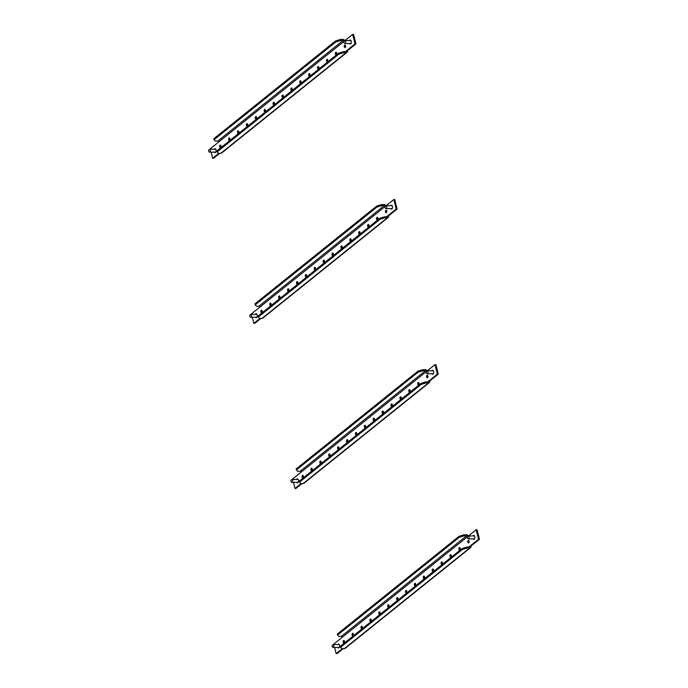 <?xml version="1.0" encoding="UTF-8"?>
<svg xmlns="http://www.w3.org/2000/svg" width="688" height="688" viewBox="0 0 688 688"><rect width="100%" height="100%" fill="white"/><g stroke="black" fill="none" stroke-linecap="round" stroke-linejoin="round"><path stroke-width="1.03" d="M344.344 642.635A1.256 0.688 88.9 0 1 344.155 642.179A1.256 0.688 88.9 0 1 344.31 640.743M343.252 642.196A1.256 0.688 88.9 0 1 343.845 640.442A1.256 0.688 88.9 0 1 344.499 641.199A1.256 0.688 88.9 0 1 343.897 642.962A1.256 0.688 88.9 0 1 343.252 642.196M353.245 635.488A1.256 0.688 88.9 0 1 353.056 635.033A1.256 0.688 88.9 0 1 353.202 633.596M352.153 635.05A1.256 0.688 88.9 0 1 352.746 633.295A1.256 0.688 88.9 0 1 353.391 634.052A1.256 0.688 88.9 0 1 352.798 635.815A1.256 0.688 88.9 0 1 352.153 635.05M362.137 628.342A1.256 0.688 88.9 0 1 361.948 627.895A1.256 0.688 88.9 0 1 362.103 626.45M361.045 627.912A1.256 0.688 88.9 0 1 361.647 626.149A1.256 0.688 88.9 0 1 362.292 626.906A1.256 0.688 88.9 0 1 361.69 628.669A1.256 0.688 88.9 0 1 361.045 627.912M371.038 621.195A1.256 0.688 88.9 0 1 370.849 620.748A1.256 0.688 88.9 0 1 371.004 619.303M369.946 620.765A1.256 0.688 88.9 0 1 370.54 619.002A1.256 0.688 88.9 0 1 371.193 619.759A1.256 0.688 88.9 0 1 370.591 621.522A1.256 0.688 88.9 0 1 369.946 620.765M379.939 614.057A1.256 0.688 88.9 0 1 379.75 613.601A1.256 0.688 88.9 0 1 379.896 612.165M378.847 613.619A1.256 0.688 88.9 0 1 379.441 611.856A1.256 0.688 88.9 0 1 380.086 612.612A1.256 0.688 88.9 0 1 379.492 614.375A1.256 0.688 88.9 0 1 378.847 613.619M388.832 606.911A1.256 0.688 88.9 0 1 388.643 606.455A1.256 0.688 88.9 0 1 388.797 605.019M387.74 606.472A1.256 0.688 88.9 0 1 388.342 604.709A1.256 0.688 88.9 0 1 388.987 605.474A1.256 0.688 88.9 0 1 388.385 607.229A1.256 0.688 88.9 0 1 387.74 606.472M397.733 599.764A1.256 0.688 88.9 0 1 397.544 599.308A1.256 0.688 88.9 0 1 397.698 597.872M396.641 599.325A1.256 0.688 88.9 0 1 397.243 597.562A1.256 0.688 88.9 0 1 397.888 598.328A1.256 0.688 88.9 0 1 397.286 600.082A1.256 0.688 88.9 0 1 396.641 599.325M406.634 592.617A1.256 0.688 88.9 0 1 406.445 592.162A1.256 0.688 88.9 0 1 406.599 590.725M405.542 592.179A1.256 0.688 88.9 0 1 406.135 590.416A1.256 0.688 88.9 0 1 406.78 591.181A1.256 0.688 88.9 0 1 406.187 592.936A1.256 0.688 88.9 0 1 405.542 592.179M415.526 585.471A1.256 0.688 88.9 0 1 415.346 585.015A1.256 0.688 88.9 0 1 415.492 583.579M414.434 585.032A1.256 0.688 88.9 0 1 415.036 583.278A1.256 0.688 88.9 0 1 415.681 584.035A1.256 0.688 88.9 0 1 415.088 585.789A1.256 0.688 88.9 0 1 414.434 585.032M424.427 578.324A1.256 0.688 88.9 0 1 424.238 577.868A1.256 0.688 88.9 0 1 424.393 576.432M423.335 577.886A1.256 0.688 88.9 0 1 423.937 576.131A1.256 0.688 88.9 0 1 424.582 576.888A1.256 0.688 88.9 0 1 423.98 578.651A1.256 0.688 88.9 0 1 423.335 577.886M433.328 571.178A1.256 0.688 88.9 0 1 433.139 570.722A1.256 0.688 88.9 0 1 433.294 569.286M432.236 570.739A1.256 0.688 88.9 0 1 432.829 568.985A1.256 0.688 88.9 0 1 433.474 569.741A1.256 0.688 88.9 0 1 432.881 571.504A1.256 0.688 88.9 0 1 432.236 570.739M442.221 564.031A1.256 0.688 88.9 0 1 442.04 563.575A1.256 0.688 88.9 0 1 442.186 562.139M441.128 563.601A1.256 0.688 88.9 0 1 441.73 561.838A1.256 0.688 88.9 0 1 442.375 562.595A1.256 0.688 88.9 0 1 441.782 564.358A1.256 0.688 88.9 0 1 441.128 563.601M451.122 556.884A1.256 0.688 88.9 0 1 450.932 556.437A1.256 0.688 88.9 0 1 451.087 554.992M450.029 556.454A1.256 0.688 88.9 0 1 450.631 554.691A1.256 0.688 88.9 0 1 451.276 555.448A1.256 0.688 88.9 0 1 450.674 557.211A1.256 0.688 88.9 0 1 450.029 556.454M460.023 549.746A1.256 0.688 88.9 0 1 459.833 549.291A1.256 0.688 88.9 0 1 459.988 547.854M458.93 549.308A1.256 0.688 88.9 0 1 459.524 547.545A1.256 0.688 88.9 0 1 460.169 548.302A1.256 0.688 88.9 0 1 459.575 550.065A1.256 0.688 88.9 0 1 458.93 549.308M468.915 542.6A1.256 0.688 88.9 0 1 468.734 542.144A1.256 0.688 88.9 0 1 468.881 540.708M467.823 542.161A1.256 0.688 88.9 0 1 468.425 540.398A1.256 0.688 88.9 0 1 469.07 541.155A1.256 0.688 88.9 0 1 468.476 542.918A1.256 0.688 88.9 0 1 467.823 542.161M337.765 644.561A1.978 1.075 88.9 0 1 338.496 644.011A1.978 1.075 88.9 0 1 339.511 645.198A1.978 1.075 88.9 0 1 338.573 647.967A1.978 1.075 88.9 0 1 337.825 647.442M473.017 535.943A1.978 1.075 88.9 0 1 473.748 535.393A1.978 1.075 88.9 0 1 474.763 536.588A1.978 1.075 88.9 0 1 473.826 539.349A1.978 1.075 88.9 0 1 473.077 538.824M333.929 644.639L333.792 644.088L467.754 536.511M478.53 539.272L469.99 546.126L470.893 546.109L479.441 539.254L478.53 539.272L476.165 529.76L477.068 529.743L479.441 539.254M468.339 536.038L476.165 529.76M342.332 648.646L336.157 653.6L337.068 653.583L343.235 648.629M336.157 653.6L334.643 647.503M468.889 547.012L469.99 546.126A0.937 0.722 51.2 0 1 469.422 547.003L466.885 547.055L467.135 548.044L469.663 547.992A2.012 1.557 51.2 0 0 470.463 547.717L345.178 648.328A2.012 1.557 -128.8 0 1 344.378 648.603L341.841 648.655L340.603 647.279L462.336 549.531L462.087 548.542L340.362 646.29L340.603 647.279M470.463 547.717A2.012 1.557 51.2 0 0 470.893 546.109M467.135 548.044L462.336 549.531M462.087 548.542L466.885 547.055M467.616 536.614A0.937 0.722 51.2 0 0 466.619 535.771L341.334 636.383A0.937 0.722 -128.8 0 1 342.332 637.226M467.315 537.225L467.823 536.391A1.436 0.783 88.9 0 1 468.33 536.038A2.012 1.557 51.2 0 0 466.369 534.782L463.841 534.834L464.082 535.823L466.619 535.771M341.334 636.383L338.797 636.434L337.559 635.067L459.292 537.311L459.042 536.322L463.841 534.834M337.559 635.067L337.318 634.069L459.042 536.322M464.082 535.823L459.292 537.311M332.192 645.748L332.209 646.471L332.192 645.748M332.063 645.834L332.571 645.009A1.436 0.783 88.9 0 1 333.069 644.656A1.436 0.783 88.9 0 1 333.886 646.075A1.436 0.783 88.9 0 1 333.138 647.528A1.436 0.783 88.9 0 1 333.13 647.528A1.436 0.783 88.9 0 1 332.614 647.193L332.072 646.385M333.069 644.656A1.436 0.783 88.9 0 1 333.078 644.656L339.244 644.536M474.496 535.918L468.33 536.038A1.436 0.783 88.9 0 1 468.451 536.055A1.436 0.783 88.9 0 1 469.139 537.569A1.436 0.783 88.9 0 1 468.382 538.919A1.436 0.783 88.9 0 1 468.261 538.902A1.436 0.783 88.9 0 1 467.866 538.584L467.324 537.767M291.024 480.637L291.041 481.351L291.024 480.637M290.895 480.723L291.402 479.889A1.436 0.783 88.9 0 1 291.901 479.536A1.436 0.783 88.9 0 1 291.91 479.536A1.436 0.783 88.9 0 1 292.718 480.955A1.436 0.783 88.9 0 1 291.97 482.417A1.436 0.783 88.9 0 1 291.961 482.417A1.436 0.783 88.9 0 1 291.445 482.082L290.912 481.273M426.302 372.027L426.259 372.733L426.302 372.027M426.147 372.113L426.655 371.279A1.436 0.783 88.9 0 1 427.162 370.927A1.436 0.783 88.9 0 1 427.282 370.935A1.436 0.783 88.9 0 1 427.97 372.457A1.436 0.783 88.9 0 1 427.214 373.799A1.436 0.783 88.9 0 1 427.093 373.79A1.436 0.783 88.9 0 1 426.698 373.464L426.164 372.655M303.176 477.524A1.256 0.688 88.9 0 1 302.987 477.068A1.256 0.688 88.9 0 1 303.141 475.632M302.084 477.085A1.256 0.688 88.9 0 1 302.686 475.322A1.256 0.688 88.9 0 1 303.331 476.087A1.256 0.688 88.9 0 1 302.729 477.842A1.256 0.688 88.9 0 1 302.084 477.085M312.077 470.377A1.256 0.688 88.9 0 1 311.888 469.921A1.256 0.688 88.9 0 1 312.042 468.485M310.985 469.938A1.256 0.688 88.9 0 1 311.578 468.184A1.256 0.688 88.9 0 1 312.223 468.941A1.256 0.688 88.9 0 1 311.63 470.695A1.256 0.688 88.9 0 1 310.985 469.938M320.969 463.23A1.256 0.688 88.9 0 1 320.789 462.775A1.256 0.688 88.9 0 1 320.935 461.338M319.877 462.792A1.256 0.688 88.9 0 1 320.479 461.037A1.256 0.688 88.9 0 1 321.124 461.794A1.256 0.688 88.9 0 1 320.531 463.557A1.256 0.688 88.9 0 1 319.877 462.792M329.87 456.084A1.256 0.688 88.9 0 1 329.681 455.628A1.256 0.688 88.9 0 1 329.836 454.192M328.778 455.645A1.256 0.688 88.9 0 1 329.38 453.891A1.256 0.688 88.9 0 1 330.025 454.648A1.256 0.688 88.9 0 1 329.423 456.411A1.256 0.688 88.9 0 1 328.778 455.645M338.771 448.937A1.256 0.688 88.9 0 1 338.582 448.481A1.256 0.688 88.9 0 1 338.737 447.045M337.679 448.499A1.256 0.688 88.9 0 1 338.272 446.744A1.256 0.688 88.9 0 1 338.917 447.501A1.256 0.688 88.9 0 1 338.324 449.264A1.256 0.688 88.9 0 1 337.679 448.499M347.664 441.791A1.256 0.688 88.9 0 1 347.483 441.343A1.256 0.688 88.9 0 1 347.629 439.899M346.571 441.361A1.256 0.688 88.9 0 1 347.173 439.598A1.256 0.688 88.9 0 1 347.818 440.354A1.256 0.688 88.9 0 1 347.225 442.117A1.256 0.688 88.9 0 1 346.571 441.361M356.565 434.653A1.256 0.688 88.9 0 1 356.375 434.197A1.256 0.688 88.9 0 1 356.53 432.761M355.472 434.214A1.256 0.688 88.9 0 1 356.074 432.451A1.256 0.688 88.9 0 1 356.719 433.208A1.256 0.688 88.9 0 1 356.117 434.971A1.256 0.688 88.9 0 1 355.472 434.214M365.466 427.506A1.256 0.688 88.9 0 1 365.276 427.05A1.256 0.688 88.9 0 1 365.431 425.614M364.373 427.067A1.256 0.688 88.9 0 1 364.967 425.304A1.256 0.688 88.9 0 1 365.62 426.061A1.256 0.688 88.9 0 1 365.018 427.824A1.256 0.688 88.9 0 1 364.373 427.067M374.367 420.359A1.256 0.688 88.9 0 1 374.177 419.904A1.256 0.688 88.9 0 1 374.324 418.467M373.266 419.921A1.256 0.688 88.9 0 1 373.868 418.158A1.256 0.688 88.9 0 1 374.513 418.923A1.256 0.688 88.9 0 1 373.919 420.678A1.256 0.688 88.9 0 1 373.266 419.921M383.259 413.213A1.256 0.688 88.9 0 1 383.07 412.757A1.256 0.688 88.9 0 1 383.225 411.321M382.167 412.774A1.256 0.688 88.9 0 1 382.769 411.011A1.256 0.688 88.9 0 1 383.414 411.777A1.256 0.688 88.9 0 1 382.812 413.531A1.256 0.688 88.9 0 1 382.167 412.774M392.16 406.066A1.256 0.688 88.9 0 1 391.971 405.61A1.256 0.688 88.9 0 1 392.126 404.174M391.068 405.628A1.256 0.688 88.9 0 1 391.661 403.873A1.256 0.688 88.9 0 1 392.315 404.63A1.256 0.688 88.9 0 1 391.713 406.384A1.256 0.688 88.9 0 1 391.068 405.628M401.061 398.92A1.256 0.688 88.9 0 1 400.872 398.464A1.256 0.688 88.9 0 1 401.018 397.028M399.96 398.481A1.256 0.688 88.9 0 1 400.562 396.727A1.256 0.688 88.9 0 1 401.207 397.483A1.256 0.688 88.9 0 1 400.614 399.246A1.256 0.688 88.9 0 1 399.96 398.481M409.953 391.773A1.256 0.688 88.9 0 1 409.764 391.317A1.256 0.688 88.9 0 1 409.919 389.881M408.861 391.334A1.256 0.688 88.9 0 1 409.463 389.58A1.256 0.688 88.9 0 1 410.108 390.337A1.256 0.688 88.9 0 1 409.506 392.1A1.256 0.688 88.9 0 1 408.861 391.334M418.854 384.626A1.256 0.688 88.9 0 1 418.665 384.171A1.256 0.688 88.9 0 1 418.82 382.734M417.762 384.188A1.256 0.688 88.9 0 1 418.356 382.433A1.256 0.688 88.9 0 1 419.009 383.19A1.256 0.688 88.9 0 1 418.407 384.953A1.256 0.688 88.9 0 1 417.762 384.188M427.755 377.48A1.256 0.688 88.9 0 1 427.566 377.033A1.256 0.688 88.9 0 1 427.712 375.588M426.655 377.05A1.256 0.688 88.9 0 1 427.257 375.287A1.256 0.688 88.9 0 1 427.902 376.044A1.256 0.688 88.9 0 1 427.308 377.807A1.256 0.688 88.9 0 1 426.655 377.05M296.597 479.45A1.978 1.075 88.9 0 1 297.328 478.891A1.978 1.075 88.9 0 1 298.343 480.086A1.978 1.075 88.9 0 1 297.405 482.856A1.978 1.075 88.9 0 1 296.657 482.322M431.849 370.832A1.978 1.075 88.9 0 1 432.58 370.282A1.978 1.075 88.9 0 1 433.595 371.468A1.978 1.075 88.9 0 1 432.657 374.238A1.978 1.075 88.9 0 1 431.909 373.713M292.761 479.519L292.624 478.977L426.586 371.4M437.362 374.152L428.822 381.014L429.725 380.997L438.273 374.134L437.362 374.152L434.997 364.649L435.9 364.631L438.273 374.134M433.328 370.806L427.162 370.927L434.997 364.649M301.163 483.526L294.997 488.489L295.9 488.471L302.066 483.509M294.997 488.489L293.475 482.391M427.721 381.9L428.822 381.014A0.937 0.722 51.2 0 1 428.254 381.892L425.717 381.935L425.967 382.932L428.495 382.881A2.012 1.557 51.2 0 0 429.303 382.605L304.01 483.217A2.012 1.557 -128.8 0 1 303.21 483.492L300.682 483.544L299.443 482.168L421.168 384.42L420.918 383.422L299.194 481.179L299.443 482.168M429.303 382.605A2.012 1.557 51.2 0 0 429.725 380.997M425.967 382.932L421.168 384.42M420.918 383.422L425.717 381.935M426.448 371.503A0.937 0.722 51.2 0 0 425.451 370.66L300.166 471.271A0.937 0.722 -128.8 0 1 301.163 472.114M427.136 370.927A2.012 1.557 51.2 0 0 425.201 369.671L422.673 369.723L422.914 370.712L425.451 370.66M300.166 471.271L297.629 471.323L296.39 469.947L418.123 372.199L417.874 371.21L422.673 369.723M296.39 469.947L296.15 468.958L417.874 371.21M422.914 370.712L418.123 372.199M262.008 312.412A1.256 0.688 88.9 0 1 261.818 311.956A1.256 0.688 88.9 0 1 261.973 310.52M260.915 311.974A1.256 0.688 88.9 0 1 261.517 310.211A1.256 0.688 88.9 0 1 262.162 310.967A1.256 0.688 88.9 0 1 261.56 312.73A1.256 0.688 88.9 0 1 260.915 311.974M270.909 305.266A1.256 0.688 88.9 0 1 270.719 304.81A1.256 0.688 88.9 0 1 270.874 303.374M269.816 304.827A1.256 0.688 88.9 0 1 270.41 303.064A1.256 0.688 88.9 0 1 271.063 303.829A1.256 0.688 88.9 0 1 270.461 305.584A1.256 0.688 88.9 0 1 269.816 304.827M279.81 298.119A1.256 0.688 88.9 0 1 279.62 297.663A1.256 0.688 88.9 0 1 279.767 296.227M278.709 297.68A1.256 0.688 88.9 0 1 279.311 295.917A1.256 0.688 88.9 0 1 279.956 296.683A1.256 0.688 88.9 0 1 279.362 298.437A1.256 0.688 88.9 0 1 278.709 297.68M288.702 290.972A1.256 0.688 88.9 0 1 288.513 290.517A1.256 0.688 88.9 0 1 288.668 289.08M287.61 290.534A1.256 0.688 88.9 0 1 288.212 288.779A1.256 0.688 88.9 0 1 288.857 289.536A1.256 0.688 88.9 0 1 288.255 291.291A1.256 0.688 88.9 0 1 287.61 290.534M297.603 283.826A1.256 0.688 88.9 0 1 297.414 283.37A1.256 0.688 88.9 0 1 297.569 281.934M296.511 283.387A1.256 0.688 88.9 0 1 297.104 281.633A1.256 0.688 88.9 0 1 297.758 282.39A1.256 0.688 88.9 0 1 297.156 284.144A1.256 0.688 88.9 0 1 296.511 283.387M306.504 276.679A1.256 0.688 88.9 0 1 306.315 276.223A1.256 0.688 88.9 0 1 306.461 274.787M305.403 276.241A1.256 0.688 88.9 0 1 306.005 274.486A1.256 0.688 88.9 0 1 306.65 275.243A1.256 0.688 88.9 0 1 306.057 277.006A1.256 0.688 88.9 0 1 305.403 276.241M315.396 269.533A1.256 0.688 88.9 0 1 315.207 269.077A1.256 0.688 88.9 0 1 315.362 267.641M314.304 269.094A1.256 0.688 88.9 0 1 314.906 267.34A1.256 0.688 88.9 0 1 315.551 268.096A1.256 0.688 88.9 0 1 314.949 269.859A1.256 0.688 88.9 0 1 314.304 269.094M324.297 262.386A1.256 0.688 88.9 0 1 324.108 261.939A1.256 0.688 88.9 0 1 324.263 260.494M323.205 261.956A1.256 0.688 88.9 0 1 323.799 260.193A1.256 0.688 88.9 0 1 324.452 260.95A1.256 0.688 88.9 0 1 323.85 262.713A1.256 0.688 88.9 0 1 323.205 261.956M333.198 255.239A1.256 0.688 88.9 0 1 333.009 254.792A1.256 0.688 88.9 0 1 333.155 253.347M332.098 254.809A1.256 0.688 88.9 0 1 332.7 253.046A1.256 0.688 88.9 0 1 333.345 253.803A1.256 0.688 88.9 0 1 332.751 255.566A1.256 0.688 88.9 0 1 332.098 254.809M342.091 248.101A1.256 0.688 88.9 0 1 341.902 247.646A1.256 0.688 88.9 0 1 342.056 246.209M340.999 247.663A1.256 0.688 88.9 0 1 341.601 245.9A1.256 0.688 88.9 0 1 342.246 246.657A1.256 0.688 88.9 0 1 341.644 248.42A1.256 0.688 88.9 0 1 340.999 247.663M350.992 240.955A1.256 0.688 88.9 0 1 350.803 240.499A1.256 0.688 88.9 0 1 350.957 239.063M349.9 240.516A1.256 0.688 88.9 0 1 350.493 238.753A1.256 0.688 88.9 0 1 351.147 239.519A1.256 0.688 88.9 0 1 350.545 241.273A1.256 0.688 88.9 0 1 349.9 240.516M359.893 233.808A1.256 0.688 88.9 0 1 359.704 233.352A1.256 0.688 88.9 0 1 359.85 231.916M358.792 233.37A1.256 0.688 88.9 0 1 359.394 231.607A1.256 0.688 88.9 0 1 360.039 232.372A1.256 0.688 88.9 0 1 359.446 234.126A1.256 0.688 88.9 0 1 358.792 233.37M368.785 226.662A1.256 0.688 88.9 0 1 368.596 226.206A1.256 0.688 88.9 0 1 368.751 224.77M367.693 226.223A1.256 0.688 88.9 0 1 368.295 224.46A1.256 0.688 88.9 0 1 368.94 225.225A1.256 0.688 88.9 0 1 368.338 226.98A1.256 0.688 88.9 0 1 367.693 226.223M377.686 219.515A1.256 0.688 88.9 0 1 377.497 219.059A1.256 0.688 88.9 0 1 377.652 217.623M376.594 219.076A1.256 0.688 88.9 0 1 377.187 217.322A1.256 0.688 88.9 0 1 377.841 218.079A1.256 0.688 88.9 0 1 377.239 219.833A1.256 0.688 88.9 0 1 376.594 219.076M386.587 212.368A1.256 0.688 88.9 0 1 386.398 211.913A1.256 0.688 88.9 0 1 386.544 210.476M385.486 211.93A1.256 0.688 88.9 0 1 386.088 210.175A1.256 0.688 88.9 0 1 386.733 210.932A1.256 0.688 88.9 0 1 386.14 212.695A1.256 0.688 88.9 0 1 385.486 211.93M255.429 314.33A1.978 1.075 88.9 0 1 256.16 313.78A1.978 1.075 88.9 0 1 257.174 314.975A1.978 1.075 88.9 0 1 256.237 317.736A1.978 1.075 88.9 0 1 255.489 317.211M390.681 205.721A1.978 1.075 88.9 0 1 391.412 205.162A1.978 1.075 88.9 0 1 392.435 206.357A1.978 1.075 88.9 0 1 391.489 209.126A1.978 1.075 88.9 0 1 390.741 208.602M251.593 314.407L251.455 313.866L385.418 206.28M396.193 209.04L387.654 215.903L388.557 215.886L397.105 209.023L396.193 209.04L393.828 199.529L394.731 199.511L397.105 209.023M384.979 206.993L385.486 206.168A1.436 0.783 88.9 0 1 385.994 205.807L393.828 199.529M259.995 318.415L253.829 323.369L254.732 323.351L260.907 318.398M253.829 323.369L252.307 317.271M386.553 216.789L387.654 215.903A0.937 0.722 51.2 0 1 387.086 216.772L384.549 216.823L384.798 217.812L387.335 217.769A2.012 1.557 51.2 0 0 388.135 217.485L262.842 318.097A2.012 1.557 -128.8 0 1 262.042 318.381L259.514 318.424L258.275 317.056L380 219.3L379.75 218.311L258.026 316.067L258.275 317.056M388.135 217.485A2.012 1.557 51.2 0 0 388.557 215.886M384.798 217.812L380 219.3M379.75 218.311L384.549 216.823M385.28 206.391A0.937 0.722 51.2 0 0 384.282 205.549L258.998 306.16A0.937 0.722 -128.8 0 1 259.995 307.003M385.968 205.815A2.012 1.557 51.2 0 0 384.042 204.56L381.505 204.603L381.754 205.6L384.282 205.549M258.998 306.16L256.461 306.212L255.222 304.836L376.955 207.088L376.706 206.09L381.505 204.603M255.222 304.836L254.981 303.847L376.706 206.09M381.754 205.6L376.955 207.088M220.839 147.292A1.256 0.688 88.9 0 1 220.65 146.845A1.256 0.688 88.9 0 1 220.805 145.4M219.747 146.862A1.256 0.688 88.9 0 1 220.349 145.099A1.256 0.688 88.9 0 1 220.994 145.856A1.256 0.688 88.9 0 1 220.392 147.619A1.256 0.688 88.9 0 1 219.747 146.862M229.74 140.146A1.256 0.688 88.9 0 1 229.551 139.698A1.256 0.688 88.9 0 1 229.706 138.254M228.648 139.716A1.256 0.688 88.9 0 1 229.242 137.953A1.256 0.688 88.9 0 1 229.895 138.709A1.256 0.688 88.9 0 1 229.293 140.472A1.256 0.688 88.9 0 1 228.648 139.716M238.641 133.008A1.256 0.688 88.9 0 1 238.452 132.552A1.256 0.688 88.9 0 1 238.598 131.116M237.541 132.569A1.256 0.688 88.9 0 1 238.143 130.806A1.256 0.688 88.9 0 1 238.788 131.563A1.256 0.688 88.9 0 1 238.194 133.326A1.256 0.688 88.9 0 1 237.541 132.569M247.534 125.861A1.256 0.688 88.9 0 1 247.345 125.405A1.256 0.688 88.9 0 1 247.499 123.969M246.442 125.422A1.256 0.688 88.9 0 1 247.044 123.659A1.256 0.688 88.9 0 1 247.689 124.425A1.256 0.688 88.9 0 1 247.087 126.179A1.256 0.688 88.9 0 1 246.442 125.422M256.435 118.714A1.256 0.688 88.9 0 1 256.246 118.259A1.256 0.688 88.9 0 1 256.4 116.822M255.343 118.276A1.256 0.688 88.9 0 1 255.936 116.513A1.256 0.688 88.9 0 1 256.59 117.278A1.256 0.688 88.9 0 1 255.988 119.033A1.256 0.688 88.9 0 1 255.343 118.276M265.336 111.568A1.256 0.688 88.9 0 1 265.147 111.112A1.256 0.688 88.9 0 1 265.293 109.676M264.235 111.129A1.256 0.688 88.9 0 1 264.837 109.366A1.256 0.688 88.9 0 1 265.482 110.132A1.256 0.688 88.9 0 1 264.889 111.886A1.256 0.688 88.9 0 1 264.235 111.129M274.228 104.421A1.256 0.688 88.9 0 1 274.039 103.965A1.256 0.688 88.9 0 1 274.194 102.529M273.136 103.983A1.256 0.688 88.9 0 1 273.738 102.228A1.256 0.688 88.9 0 1 274.383 102.985A1.256 0.688 88.9 0 1 273.781 104.739A1.256 0.688 88.9 0 1 273.136 103.983M283.129 97.275A1.256 0.688 88.9 0 1 282.94 96.819A1.256 0.688 88.9 0 1 283.095 95.383M282.037 96.836A1.256 0.688 88.9 0 1 282.63 95.082A1.256 0.688 88.9 0 1 283.284 95.838A1.256 0.688 88.9 0 1 282.682 97.601A1.256 0.688 88.9 0 1 282.037 96.836M292.03 90.128A1.256 0.688 88.9 0 1 291.841 89.672A1.256 0.688 88.9 0 1 291.987 88.236M290.938 89.689A1.256 0.688 88.9 0 1 291.531 87.935A1.256 0.688 88.9 0 1 292.176 88.692A1.256 0.688 88.9 0 1 291.583 90.455A1.256 0.688 88.9 0 1 290.938 89.689M300.923 82.981A1.256 0.688 88.9 0 1 300.733 82.526A1.256 0.688 88.9 0 1 300.888 81.089M299.83 82.543A1.256 0.688 88.9 0 1 300.432 80.788A1.256 0.688 88.9 0 1 301.077 81.545A1.256 0.688 88.9 0 1 300.475 83.308A1.256 0.688 88.9 0 1 299.83 82.543M309.824 75.835A1.256 0.688 88.9 0 1 309.634 75.388A1.256 0.688 88.9 0 1 309.789 73.943M308.731 75.405A1.256 0.688 88.9 0 1 309.325 73.642A1.256 0.688 88.9 0 1 309.978 74.399A1.256 0.688 88.9 0 1 309.376 76.162A1.256 0.688 88.9 0 1 308.731 75.405M318.725 68.697A1.256 0.688 88.9 0 1 318.535 68.241A1.256 0.688 88.9 0 1 318.682 66.805M317.632 68.258A1.256 0.688 88.9 0 1 318.226 66.495A1.256 0.688 88.9 0 1 318.871 67.252A1.256 0.688 88.9 0 1 318.277 69.015A1.256 0.688 88.9 0 1 317.632 68.258M327.617 61.55A1.256 0.688 88.9 0 1 327.428 61.094A1.256 0.688 88.9 0 1 327.583 59.658M326.525 61.112A1.256 0.688 88.9 0 1 327.127 59.349A1.256 0.688 88.9 0 1 327.772 60.105A1.256 0.688 88.9 0 1 327.17 61.868A1.256 0.688 88.9 0 1 326.525 61.112M336.518 54.404A1.256 0.688 88.9 0 1 336.329 53.948A1.256 0.688 88.9 0 1 336.484 52.512M335.426 53.965A1.256 0.688 88.9 0 1 336.019 52.202A1.256 0.688 88.9 0 1 336.673 52.967A1.256 0.688 88.9 0 1 336.071 54.722A1.256 0.688 88.9 0 1 335.426 53.965M345.419 47.257A1.256 0.688 88.9 0 1 345.23 46.801A1.256 0.688 88.9 0 1 345.376 45.365M344.327 46.818A1.256 0.688 88.9 0 1 344.92 45.055A1.256 0.688 88.9 0 1 345.565 45.821A1.256 0.688 88.9 0 1 344.972 47.575A1.256 0.688 88.9 0 1 344.327 46.818M214.269 149.219A1.978 1.075 88.9 0 1 214.991 148.668A1.978 1.075 88.9 0 1 216.015 149.864A1.978 1.075 88.9 0 1 215.069 152.624A1.978 1.075 88.9 0 1 214.321 152.1M349.521 40.609A1.978 1.075 88.9 0 1 350.244 40.05A1.978 1.075 88.9 0 1 351.267 41.246A1.978 1.075 88.9 0 1 350.321 44.006A1.978 1.075 88.9 0 1 349.573 43.482M210.425 149.296L210.287 148.746L344.249 41.168M355.034 43.929L346.485 50.792L347.388 50.774L355.937 43.912L355.034 43.929L352.66 34.417L353.563 34.4L355.937 43.912M344.843 40.695L352.66 34.417M218.827 153.304L212.661 158.257L213.564 158.24L219.739 153.286M212.661 158.257L211.139 152.16M345.385 51.669L346.485 50.792A0.937 0.722 51.2 0 1 345.918 51.66L343.381 51.712L343.63 52.701L346.167 52.649A2.012 1.557 51.2 0 0 346.967 52.374L221.682 152.985A2.012 1.557 -128.8 0 1 220.874 153.261L218.345 153.312L217.107 151.945L338.831 54.189L338.582 53.2L216.858 150.947L217.107 151.945M346.967 52.374A2.012 1.557 51.2 0 0 347.388 50.774M343.63 52.701L338.831 54.189M338.582 53.2L343.381 51.712M344.112 41.28A0.937 0.722 51.2 0 0 343.114 40.437L217.829 141.049A0.937 0.722 -128.8 0 1 218.827 141.891M343.819 41.882L344.327 41.048A1.436 0.783 88.9 0 1 344.826 40.695A2.012 1.557 51.2 0 0 342.873 39.44L340.336 39.491L340.586 40.48L343.114 40.437M217.829 141.049L215.292 141.092L214.054 139.724L335.787 41.968L335.538 40.979L340.336 39.491M214.054 139.724L213.813 138.735L335.538 40.979M340.586 40.48L335.787 41.968M392.16 205.695L385.994 205.807A1.436 0.783 88.9 0 1 386.114 205.824A1.436 0.783 88.9 0 1 386.802 207.346A1.436 0.783 88.9 0 1 386.045 208.688A1.436 0.783 88.9 0 1 385.925 208.67A1.436 0.783 88.9 0 1 385.529 208.352L384.996 207.544M351 40.575L344.826 40.695A1.436 0.783 88.9 0 1 344.946 40.712A1.436 0.783 88.9 0 1 345.634 42.235A1.436 0.783 88.9 0 1 344.877 43.576A1.436 0.783 88.9 0 1 344.757 43.559A1.436 0.783 88.9 0 1 344.361 43.241L343.828 42.432M249.856 315.525L249.873 316.239L249.856 315.525M249.727 315.611L250.234 314.777A1.436 0.783 88.9 0 1 250.733 314.425A1.436 0.783 88.9 0 1 251.55 315.844A1.436 0.783 88.9 0 1 250.802 317.306A1.436 0.783 88.9 0 1 250.793 317.306A1.436 0.783 88.9 0 1 250.277 316.97L249.744 316.153M250.733 314.425A1.436 0.783 88.9 0 1 250.742 314.425L256.908 314.304M208.688 150.405L208.705 151.128L208.688 150.405M208.559 150.5L209.075 149.666A1.436 0.783 88.9 0 1 209.565 149.313A1.436 0.783 88.9 0 1 210.382 150.732A1.436 0.783 88.9 0 1 209.634 152.186A1.436 0.783 88.9 0 1 209.625 152.186A1.436 0.783 88.9 0 1 209.109 151.85L208.576 151.042M209.565 149.313A1.436 0.783 88.9 0 1 209.573 149.313L215.748 149.193M469.663 547.992L344.378 648.603M428.495 382.881L303.21 483.492M387.335 217.769L262.042 318.381M346.167 52.649L220.874 153.261M333.13 647.528L339.304 647.408M468.382 538.919L474.557 538.799M291.961 482.417L298.136 482.297M291.91 479.536L298.076 479.416M427.214 373.799L433.388 373.687M386.045 208.688L392.22 208.567M344.877 43.576L351.052 43.456M250.793 317.306L256.968 317.185M209.625 152.186L215.8 152.074"/></g></svg>
